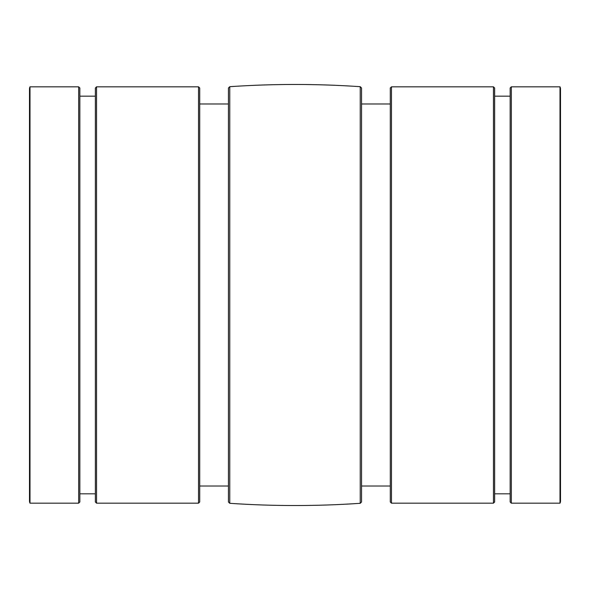 <?xml version="1.0" encoding="UTF-8"?>
<svg xmlns="http://www.w3.org/2000/svg" width="590" height="590" viewBox="0 0 590 590"><rect width="100%" height="100%" fill="white"/><g stroke="black" fill="none" stroke-linecap="round" stroke-linejoin="round"><path stroke-width="0.89" d="M198.535 86.833L199.715 88.006L199.715 501.994L198.535 503.167L198.535 86.833L96.553 86.833L96.553 503.167L198.535 503.167M96.553 503.167L95.374 501.994L95.374 88.006L96.553 86.833M78.677 86.833L79.849 88.006L79.849 501.994L78.677 503.167L78.677 86.833L29.994 86.833L29.994 503.167L78.677 503.167M29.994 503.167A5.325 5.325 0 0 1 29.5 500.925L29.5 89.075A5.325 5.325 0 0 1 29.994 86.833M560.006 503.167A5.325 5.325 0 0 0 560.5 500.925L560.5 89.075A5.325 5.325 0 0 0 560.006 86.833L560.006 503.167L511.324 503.167L511.324 86.833L560.006 86.833M560.5 295L560.5 432.072M511.324 503.167L510.151 501.994L510.151 88.006L511.324 86.833M493.447 86.833L494.626 88.006L494.626 501.994L493.447 503.167L493.447 86.833L391.465 86.833L391.465 503.167L493.447 503.167M391.465 503.167L390.285 501.994L390.285 88.006L391.465 86.833M360.232 86.693L361.545 88.006L361.545 501.994L360.232 503.307L360.232 86.693A957.452 957.452 0 0 0 229.768 86.693L229.768 503.307A957.452 957.452 0 0 0 360.232 503.307M229.768 503.307L228.455 501.994L228.455 88.006L229.768 86.693M79.849 96.177L95.374 96.177M510.151 493.823L494.626 493.823M510.151 96.177L494.626 96.177M390.285 486.02L361.545 486.02M390.285 103.98L361.545 103.98M79.849 493.823L95.374 493.823M199.715 103.98L228.455 103.98M199.715 486.02L228.455 486.02"/></g></svg>
